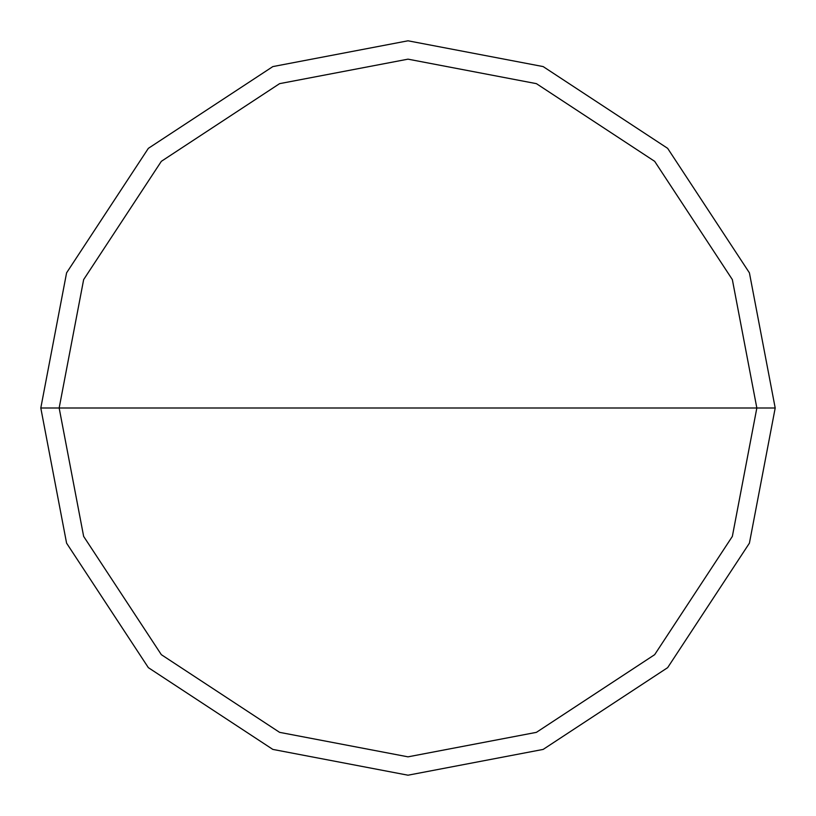<?xml version="1.0" encoding="UTF-8"?>
<svg xmlns="http://www.w3.org/2000/svg" width="816" height="816" viewBox="0 0 816 816"><rect width="100%" height="100%" fill="white"/><g stroke="black" fill="none" stroke-linecap="round" stroke-linejoin="round"><path stroke-width="1.22" d="M59.16 408L83.65 279.592L161.333 161.333L279.592 83.65L408 59.16L536.408 83.65L654.667 161.333L732.35 279.592L756.84 408L59.16 408L83.65 536.408L161.333 654.667L279.592 732.35L408 756.84L536.408 732.35L654.667 654.667L732.35 536.408L756.84 408L775.2 408L749.414 543.16L667.651 667.651L543.16 749.414L408 775.2L272.84 749.414L148.349 667.651L66.586 543.16L40.8 408L66.586 543.16L148.349 667.651L272.84 749.414L408 775.2L543.16 749.414L667.651 667.651L749.414 543.16L775.2 408L749.414 272.84L667.651 148.349L543.16 66.586L408 40.8L272.84 66.586L148.349 148.349L66.586 272.84L40.8 408L756.84 408L732.35 536.408L654.667 654.667L536.408 732.35L408 756.84L279.592 732.35L161.333 654.667L83.65 536.408L59.16 408L40.8 408L66.586 272.84L148.349 148.349L272.84 66.586L408 40.8L543.16 66.586L667.651 148.349L749.414 272.84L775.2 408L756.84 408L732.35 279.592L654.667 161.333L536.408 83.65L408 59.16L279.592 83.65L161.333 161.333L83.65 279.592L59.16 408"/></g></svg>
